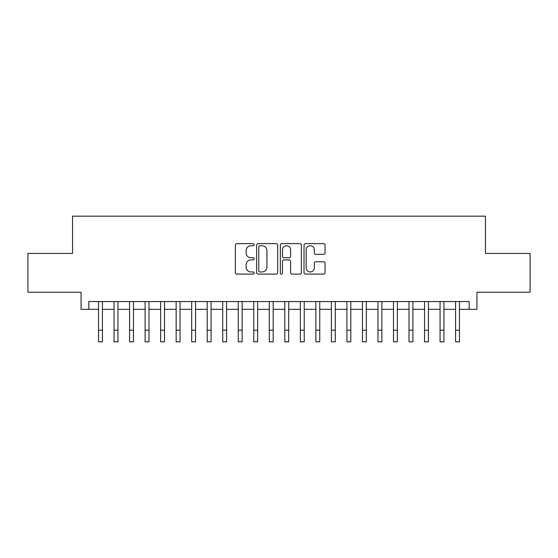 <?xml version="1.0" encoding="UTF-8"?>
<svg xmlns="http://www.w3.org/2000/svg" width="558" height="558" viewBox="0 0 558 558"><rect width="100%" height="100%" fill="white"/><g stroke="black" fill="none" stroke-linecap="round" stroke-linejoin="round"><path stroke-width="0.84" d="M254.162 244.69A1.067 1.067 0 0 0 253.095 243.623L236.906 243.623A1.521 1.521 0 0 0 235.378 245.143L235.378 272.569A1.521 1.521 0 0 0 236.906 274.097L253.095 274.097A1.067 1.067 0 0 0 254.162 273.029A1.067 1.067 0 0 0 253.095 271.962L251.002 271.962A4.876 4.876 0 0 1 246.127 267.087L246.127 264.799A4.876 4.876 0 0 1 251.002 259.923L253.095 259.923A1.067 1.067 0 0 0 254.162 258.856A1.067 1.067 0 0 0 253.095 257.789L251.002 257.789A4.876 4.876 0 0 1 246.127 252.914L246.127 250.633A4.876 4.876 0 0 1 251.002 245.75L253.095 245.75A1.067 1.067 0 0 0 254.162 244.69M323.535 254.364A1.521 1.521 0 0 0 325.056 252.837L325.056 245.143A1.521 1.521 0 0 0 323.535 243.623L305.554 243.623A1.521 1.521 0 0 0 304.026 245.143L304.026 272.569A1.521 1.521 0 0 0 305.554 274.097L323.535 274.097A1.521 1.521 0 0 0 325.056 272.569L325.056 263.278A1.521 1.521 0 0 0 323.535 261.751L315.835 261.751A1.521 1.521 0 0 0 314.314 263.278L314.314 267.889A4.073 4.073 0 0 1 310.234 271.962A4.073 4.073 0 0 1 306.161 267.889L306.161 249.831A4.073 4.073 0 0 1 310.234 245.75A4.073 4.073 0 0 1 314.314 249.831L314.314 252.837A1.521 1.521 0 0 0 315.835 254.364L323.535 254.364M88.834 309.313L88.834 301.55L469.166 301.55L469.166 309.313L476.93 309.313L476.93 292.232L530.1 292.232L530.1 253.423L485.467 253.423L485.467 216.169L72.533 216.169L72.533 253.423L27.9 253.423L27.9 292.232L81.07 292.232L81.07 309.313L98.536 309.313M277.668 245.143A1.521 1.521 0 0 0 276.14 243.623L258.166 243.623A1.521 1.521 0 0 0 256.638 245.143L256.638 272.569A1.521 1.521 0 0 0 258.166 274.097L276.14 274.097A1.521 1.521 0 0 0 277.668 272.569L277.668 245.143M281.86 243.623L299.834 243.623A1.521 1.521 0 0 1 301.362 245.143L301.362 272.569A1.521 1.521 0 0 1 299.834 274.097L292.141 274.097A1.521 1.521 0 0 1 290.62 272.569L290.62 261.451A1.521 1.521 0 0 0 289.093 259.923L283.987 259.923A1.521 1.521 0 0 0 282.467 261.451L282.467 273.029A1.067 1.067 0 0 1 281.399 274.097A1.067 1.067 0 0 1 280.332 273.029L280.332 245.143A1.521 1.521 0 0 1 281.86 243.623M102.414 309.313L114.055 309.313M117.94 309.313L129.582 309.313M133.46 309.313L145.108 309.313M148.986 309.313L160.627 309.313M164.512 309.313L176.154 309.313M180.032 309.313L191.68 309.313M195.558 309.313L207.199 309.313M211.084 309.313L222.726 309.313M226.604 309.313L238.252 309.313M242.13 309.313L253.771 309.313M257.656 309.313L269.298 309.313M273.176 309.313L284.824 309.313M288.702 309.313L300.344 309.313M304.229 309.313L315.87 309.313M319.748 309.313L331.396 309.313M335.274 309.313L346.916 309.313M350.801 309.313L362.442 309.313M366.32 309.313L377.968 309.313M381.846 309.313L393.488 309.313M397.373 309.313L409.014 309.313M412.892 309.313L424.54 309.313M428.418 309.313L440.06 309.313M443.945 309.313L455.586 309.313M459.464 309.313L469.166 309.313M259.84 245.75A1.067 1.067 0 0 0 258.772 246.817L258.772 270.895A1.067 1.067 0 0 0 259.84 271.962L262.051 271.962A4.876 4.876 0 0 0 266.926 267.087L266.926 250.633A4.876 4.876 0 0 0 262.051 245.75L259.84 245.75M290.62 249.907A4.073 4.073 0 0 0 286.54 245.827A4.073 4.073 0 0 0 282.467 249.907L282.467 256.268A1.521 1.521 0 0 0 283.987 257.789L289.093 257.789A1.521 1.521 0 0 0 290.62 256.268L290.62 249.907M98.536 330.19L102.414 330.19L102.414 341.831L98.536 341.831L98.536 301.55M102.414 330.19L102.414 301.55M114.055 341.831L117.94 341.831L114.055 341.831L114.055 301.55M117.94 341.831L117.94 301.55M129.582 341.831L133.46 341.831L129.582 341.831L129.582 301.55M133.46 341.831L133.46 301.55M145.108 341.831L148.986 341.831L145.108 341.831L145.108 301.55M148.986 341.831L148.986 301.55M160.627 341.831L164.512 341.831L160.627 341.831L160.627 301.55M164.512 341.831L164.512 301.55M176.154 341.831L180.032 341.831L176.154 341.831L176.154 301.55M180.032 341.831L180.032 301.55M191.68 341.831L195.558 341.831L191.68 341.831L191.68 301.55M195.558 341.831L195.558 301.55M207.199 341.831L211.084 341.831L207.199 341.831L207.199 301.55M211.084 341.831L211.084 301.55M222.726 341.831L226.604 341.831L222.726 341.831L222.726 301.55M226.604 341.831L226.604 301.55M238.252 341.831L242.13 341.831L238.252 341.831L238.252 301.55M242.13 341.831L242.13 301.55M253.771 341.831L257.656 341.831L253.771 341.831L253.771 301.55M257.656 341.831L257.656 301.55M269.298 341.831L273.176 341.831L269.298 341.831L269.298 301.55M273.176 341.831L273.176 301.55M284.824 341.831L288.702 341.831L284.824 341.831L284.824 301.55M288.702 341.831L288.702 301.55M300.344 341.831L304.229 341.831L300.344 341.831L300.344 301.55M304.229 341.831L304.229 301.55M315.87 341.831L319.748 341.831L315.87 341.831L315.87 301.55M319.748 341.831L319.748 301.55M331.396 341.831L335.274 341.831L331.396 341.831L331.396 301.55M335.274 341.831L335.274 301.55M346.916 341.831L350.801 341.831L346.916 341.831L346.916 301.55M350.801 341.831L350.801 301.55M362.442 341.831L366.32 341.831L362.442 341.831L362.442 301.55M366.32 341.831L366.32 301.55M377.968 341.831L381.846 341.831L377.968 341.831L377.968 301.55M381.846 341.831L381.846 301.55M393.488 341.831L397.373 341.831L393.488 341.831L393.488 301.55M397.373 341.831L397.373 301.55M409.014 341.831L412.892 341.831L409.014 341.831L409.014 301.55M412.892 341.831L412.892 301.55M424.54 341.831L428.418 341.831L424.54 341.831L424.54 301.55M428.418 341.831L428.418 301.55M440.06 341.831L443.945 341.831L440.06 341.831L440.06 301.55M443.945 341.831L443.945 301.55M455.586 341.831L459.464 341.831L455.586 341.831L455.586 301.55M459.464 341.831L459.464 301.55M114.055 330.19L117.94 330.19M129.582 330.19L133.46 330.19M145.108 330.19L148.986 330.19M160.627 330.19L164.512 330.19M176.154 330.19L180.032 330.19M191.68 330.19L195.558 330.19M207.199 330.19L211.084 330.19M222.726 330.19L226.604 330.19M238.252 330.19L242.13 330.19M253.771 330.19L257.656 330.19M269.298 330.19L273.176 330.19M284.824 330.19L288.702 330.19M300.344 330.19L304.229 330.19M315.87 330.19L319.748 330.19M331.396 330.19L335.274 330.19M346.916 330.19L350.801 330.19M362.442 330.19L366.32 330.19M377.968 330.19L381.846 330.19M393.488 330.19L397.373 330.19M409.014 330.19L412.892 330.19M424.54 330.19L428.418 330.19M440.06 330.19L443.945 330.19M455.586 330.19L459.464 330.19"/></g></svg>
